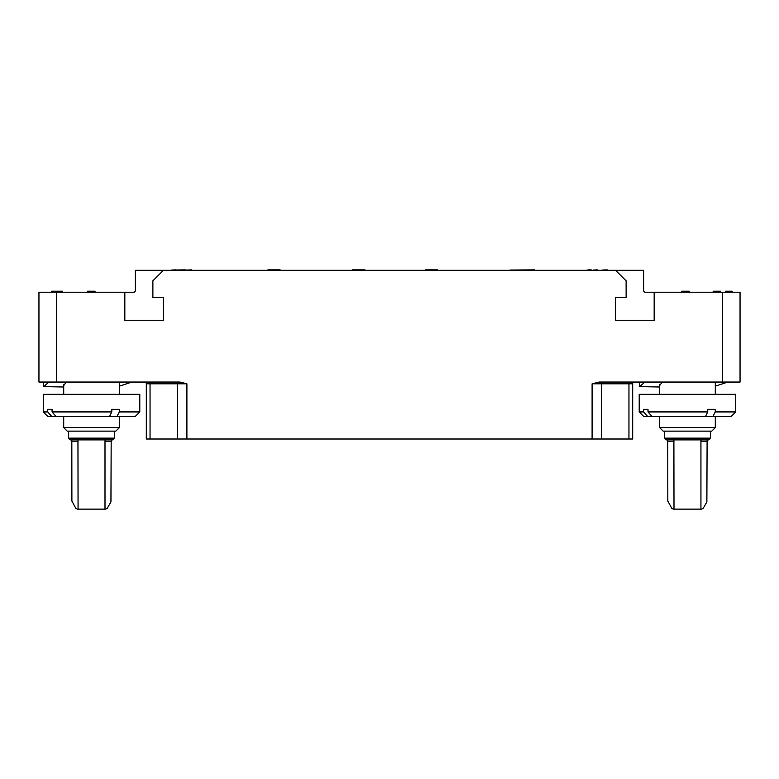 <?xml version="1.0" encoding="UTF-8"?>
<svg xmlns="http://www.w3.org/2000/svg" width="779" height="779" viewBox="0 0 779 779"><rect width="100%" height="100%" fill="white"/><g stroke="black" fill="none" stroke-linecap="round" stroke-linejoin="round"><path stroke-width="1.17" d="M56.477 292.222L56.477 382.051L38.95 382.051L38.95 292.222L133.599 292.222A1.753 1.753 0 0 0 135.351 290.47L135.351 270.313L643.649 270.313L643.649 290.47A1.753 1.753 0 0 0 645.401 292.222L740.05 292.222L740.05 382.051L722.523 382.051L722.523 292.222M632.694 439.015L632.694 383.804A1.753 1.753 0 0 1 634.447 382.051A1.753 1.753 0 0 0 632.694 383.804L632.694 439.015L146.306 439.015L146.306 383.804A1.753 1.753 -90 0 0 144.553 382.051M56.477 382.051L179.891 382.051L186.902 383.804L186.902 439.015M63.712 385.537L66.371 382.051M49.038 382.051L43.643 386.618L63.712 387.007M119.362 386.16L131.914 382.051M119.314 411.925L117.093 416.346L51.589 416.346L47.743 411.925L43.273 411.925L43.273 394.32L139.792 394.32L139.792 411.925L119.314 411.925L119.314 409.335L111.816 409.335L111.816 411.925L52.066 411.925L52.066 409.335L47.743 409.335L52.066 409.335M115.857 431.128L119.353 427.622L63.712 427.622L63.712 416.346M52.066 411.925L55.913 416.346M117.093 416.346L135.371 416.346L139.792 411.925M47.743 411.925L47.743 409.335M109.605 416.346L111.816 411.925M51.589 416.346L47.694 416.346L43.273 411.925M67.218 431.128L115.847 431.128M112.789 439.892L70.285 439.892L68.533 438.139L68.533 431.128M78.066 509.125L77.958 439.892L71.824 439.892L71.892 501.063L75.787 508.249L77.316 509.125L84.745 509.125M111.241 439.892L111.173 441.206L104.999 441.206L105.107 439.892M84.736 509.125L105.749 509.125L107.278 508.249L110.939 501.939L111.173 441.206M104.999 441.206L104.999 509.125M592.098 439.015L592.098 383.804L599.109 382.051L722.523 382.051M124.835 292.222L124.835 320.266L163.395 320.266L163.395 297.481L152.879 297.481L152.879 280.829L163.395 270.313M615.605 270.313L626.121 280.829L626.121 297.481L615.605 297.481L615.605 320.266L654.165 320.266L654.165 292.222M644.973 382.051L639.569 386.618L659.638 387.007M715.297 386.16L727.849 382.051M659.647 385.537L662.306 382.051M715.249 411.925L713.028 416.346L647.524 416.346L643.678 411.925L639.208 411.925L639.208 394.32L735.727 394.32L735.727 411.925L715.249 411.925L715.249 409.335L707.751 409.335L707.751 411.925L648.001 411.925L648.001 409.335L643.678 409.335L648.001 409.335M715.297 416.346L715.297 427.622L659.638 427.622L659.638 416.346M648.001 411.925L651.848 416.346M713.028 416.346L731.306 416.346L735.727 411.925M643.678 411.925L643.678 409.335M705.54 416.346L707.751 411.925M647.524 416.346L643.629 416.346L639.208 411.925M663.153 431.128L711.792 431.128L715.288 427.622M664.468 431.128L664.468 438.139L710.467 438.139L708.724 439.892L666.211 439.892M707.176 439.892L707.108 441.206L700.934 441.206L701.042 439.892L694.255 439.892M694.264 439.892L667.759 439.892L667.827 501.063L671.722 508.249L673.251 509.125L680.68 509.125M680.671 509.125L701.684 509.125L703.213 508.249L706.874 501.939L707.108 441.206M673.893 439.892L674.001 509.125M700.934 441.206L700.934 509.125M95.038 292.222L95.038 291.21L90.481 291.21L90.481 292.222M89.342 292.222L89.342 291.21L90.481 291.21M87.443 292.222L87.443 291.21L89.342 291.21M54.997 292.222L54.997 291.21L62.612 291.21L62.612 292.222M54.627 292.222L54.997 291.21M53.293 292.222L53.293 291.21L54.627 291.21M52.534 292.222L52.534 291.21L53.293 291.21M51.774 292.222L51.774 291.21L52.534 291.21M51.58 292.222L51.774 291.21M51.395 292.222L51.58 291.21M58.055 292.222L58.055 291.21M57.11 292.222L57.11 291.21M56.351 292.222L56.351 291.21M55.776 292.222L55.776 291.21M55.582 292.222L55.582 291.21M732.163 292.222L732.163 291.21L725.707 291.21L725.707 292.222M725.327 292.222L725.707 291.21M689.22 292.222L689.22 291.21L684.663 291.21L684.663 292.222M683.524 292.222L683.524 291.21L684.663 291.21M681.625 292.222L681.625 291.21L683.524 291.21M716.213 292.222L716.213 291.21L720.77 291.21L720.77 292.222M717.732 292.222L717.732 291.21M713.174 292.222L713.174 291.21L716.213 291.21M171.546 270.05L185.275 269.875M174.905 270.05L175.635 269.875M174.029 270.05L174.905 269.875M173.152 270.05L174.029 269.875M172.422 270.05L173.152 269.875M176.658 270.05L185.275 270.05M597.318 270.05L593.228 270.05L597.318 269.875M586.947 270.05L591.621 270.05M590.453 270.05L591.183 269.875M589.722 270.05L590.453 269.875M589.138 270.05L589.722 269.875M588.408 270.05L589.138 269.875M587.678 270.05L588.408 269.875M186.59 270.05L191.848 269.875L186.59 270.05M601.992 270.05L607.25 269.875L601.992 270.05M280.158 270.05L267.879 269.875L280.158 269.875M364.962 270.05L352.527 269.875L364.962 269.875M509.924 270.05L534.462 269.875L509.924 270.05M437.555 270.05L425.285 269.875L437.555 269.875M112.78 439.892L114.542 438.139L68.533 438.139M78.066 441.206L71.892 441.206M674.001 441.206L667.827 441.206M628.955 439.015L628.955 383.804L632.694 383.804M601.505 439.015L601.505 383.804L628.955 383.804A1.753 1.256 90 0 1 630.211 382.051M592.098 383.804L601.505 383.804A1.753 1.256 90 0 1 602.761 382.051M177.495 439.015L177.495 383.804L186.902 383.804M150.045 439.015L150.045 383.804L177.495 383.804A1.753 1.256 90 0 0 176.239 382.051M146.306 383.804L150.045 383.804A1.753 1.256 90 0 0 148.789 382.051M43.634 382.051L43.634 386.618M63.712 394.32L63.712 384.777M119.362 394.32L119.362 382.051M119.362 427.622L119.362 416.346M67.208 431.128L63.712 427.622M114.542 438.139L114.542 431.128M639.578 382.051L639.578 386.618M659.638 394.32L659.638 384.777M715.297 394.32L715.297 382.051M663.143 431.128L659.647 427.622M664.468 438.139L666.22 439.892M710.467 438.139L710.467 431.128"/></g></svg>
